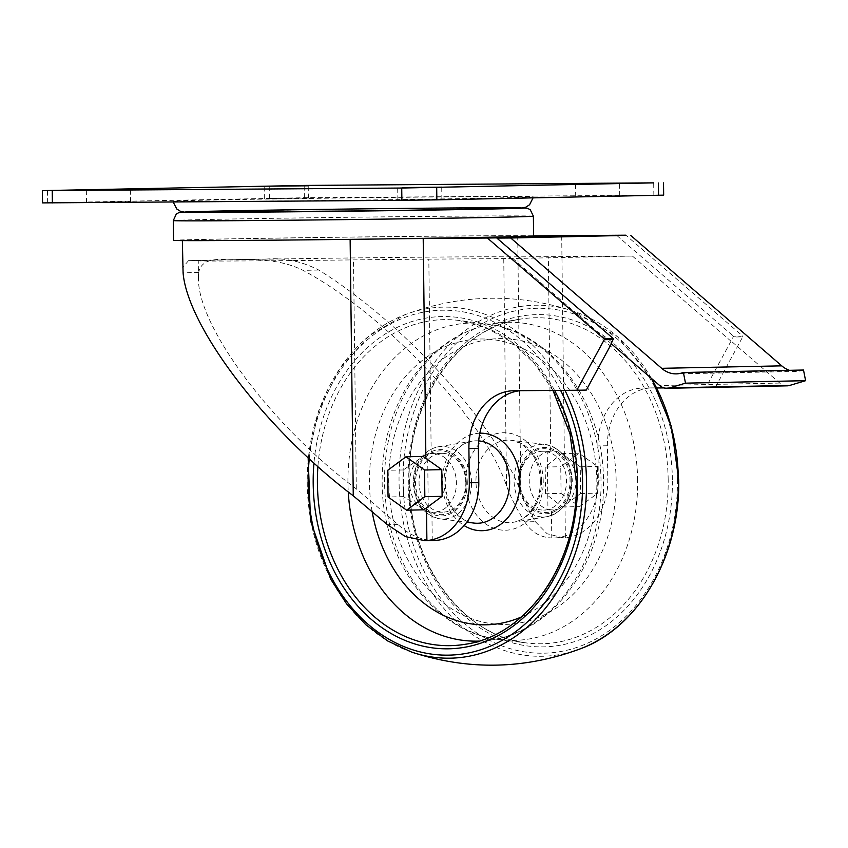 <?xml version="1.0" encoding="UTF-8"?>
<svg xmlns="http://www.w3.org/2000/svg" width="848" height="848" viewBox="0 0 848 848"><rect width="100%" height="100%" fill="white"/><g stroke="black" fill="none" stroke-linecap="round" stroke-linejoin="round"><path stroke-width="0.64" stroke-dasharray="4.24 3.18" d="M519.75 480.848A29.404 23.394 88.8 0 1 541.3 451.337A29.404 23.394 88.8 0 1 542.54 451.274A29.404 23.394 88.8 0 1 566.528 480.191A29.404 23.394 88.8 0 1 543.748 510.072A29.404 23.394 88.8 0 1 519.75 480.848M547.246 451.793L550.712 451.147A29.404 23.394 88.8 0 1 551.953 451.083A29.404 23.394 88.8 0 1 575.94 480A29.404 23.394 88.8 0 1 553.15 509.881A29.404 23.394 88.8 0 1 551.423 509.828L547.946 509.235L547.246 451.793A29.404 23.394 -91.2 0 0 529.205 480.646A29.404 23.394 -91.2 0 0 547.946 509.235M611.185 343.652L512.902 258.523L632.417 256.064L548.338 256.69A124.762 0.795 -0.7 0 1 503.733 256.817A155.587 0.986 -0.7 0 0 332.808 258.195A155.587 0.986 -0.7 0 0 198.273 260.813A155.587 0.986 -0.7 0 0 353.499 259.901A124.762 0.795 -0.7 0 1 428.812 259.149L512.902 258.523M632.417 256.064L730.997 341.193L733.541 336.264L742.721 336.073L626.322 235.564M730.997 341.193L705.865 387.504M715.352 387.313L742.731 336.857L733.541 337.038M520.439 390.684A57.537 45.771 -91.2 0 1 522.972 390.536A57.537 45.771 -91.2 0 1 523.449 390.536L586.297 390.069M266.908 259.043L188.521 260.654A171.243 1.092 -0.7 0 1 266.908 259.043C284.101 257.591 301.379 261.258 318.742 270.035C403.669 322.643 496.886 425.187 520.842 492.359C524.244 501.433 529.088 511.206 535.374 521.679L524.795 521.902C516.57 508.842 510.475 496.801 506.521 485.787C484.42 419.548 384.939 314.195 303.096 270.364C275.738 256.902 248.538 260.389 230.094 259.933C210.982 257.707 200.531 261.905 198.729 272.505L198.485 278.208C197.34 326.31 272.494 426.629 356.298 488.872L398.009 524.509C408.747 534.494 420.163 539.805 432.257 540.452A57.537 45.771 -91.2 0 0 434.218 540.462M428.335 511.694L431.908 512.287A29.404 23.394 -91.2 0 0 433.635 512.33A29.404 23.394 -91.2 0 0 456.425 482.766A29.404 23.394 -91.2 0 0 432.427 453.532A29.404 23.394 -91.2 0 0 431.187 453.606L427.636 454.252A29.404 23.394 -91.2 0 0 409.595 483.106A29.404 23.394 -91.2 0 0 428.335 511.694L427.636 454.252M535.374 521.679L547.066 533.721L563.242 537.812L565.383 537.696A57.537 45.771 88.8 0 0 607.804 479.947L607.391 445.751L597.904 445.942L598.317 480.138A57.537 45.771 88.8 0 1 553.733 538.003A57.537 45.771 88.8 0 1 551.772 537.992L551.423 509.828M597.904 445.942A57.537 45.771 88.8 0 1 642.487 388.087A57.537 45.771 88.8 0 1 642.964 388.077L656.808 387.971M698.127 387.663L664.026 387.918M385.745 238.903A124.762 0.795 -0.7 0 0 350.129 239.295A171.243 1.092 -0.7 0 1 182.362 240.26A171.243 1.092 -0.7 0 1 328.907 237.398A171.243 1.092 -0.7 0 1 517.704 235.85A124.762 0.795 -0.7 0 0 532.904 235.882L532.904 235.829A124.762 0.795 -0.7 0 0 533.615 235.829M423.852 509.818L403.606 496.642L403.277 469.951L423.194 456.436M524.795 521.902C531.06 531.961 540.049 537.325 551.772 537.992M462.181 196.778A180.03 1.145 -0.7 0 0 273.162 198.973A180.03 1.145 -0.7 0 0 173.087 201.22A180.03 1.145 -0.7 0 0 353.128 200.17A180.03 1.145 -0.7 0 0 533.127 196.821A180.03 1.145 -0.7 0 0 462.181 196.778M545.529 493.727L545.2 467.036L561.736 453.595L580.265 466.803L580.594 493.494L562.394 506.977L545.529 493.727L561.079 493.409L560.751 466.718L578.972 453.235L597.522 466.442L597.851 493.144L579.629 506.616L561.079 493.409M188.521 260.654L182.691 267.502M742.731 336.857L742.721 336.073M607.391 445.751A57.537 45.771 88.8 0 1 651.974 387.886A57.537 45.771 88.8 0 1 652.451 387.886L715.299 387.419M533.625 235.924A180.052 1.145 -0.7 0 0 532.904 235.829M616.994 235.627L733.541 336.264M532.904 235.882A180.052 1.145 -0.7 0 0 462.669 235.924A180.052 1.145 -0.7 0 0 273.66 238.118A180.052 1.145 -0.7 0 0 173.554 240.366M663.666 195.146L304.337 197.722L42.548 202.895M90.99 202.131L130.518 201.729L90.99 202.131M268.848 198.474L308.375 198.072L268.848 198.474M402.344 199.831L441.872 199.428L402.344 199.831M580.202 196.174L619.729 195.782L580.202 196.174M465.838 482.565A29.404 23.394 -91.2 0 0 441.84 453.341A29.404 23.394 -91.2 0 0 419.06 483.222A29.404 23.394 -91.2 0 0 443.048 512.139A29.404 23.394 -91.2 0 0 465.838 482.565M562.394 506.977L579.629 506.616M545.2 467.036L560.751 466.718M561.736 453.595L578.972 453.235M580.594 493.494L597.851 493.144M580.265 466.803L597.522 466.442M403.606 496.642L388.055 496.97M403.277 469.951L387.737 470.28M803.512 370.025L801.71 370.565A31.312 24.91 88.8 0 1 796.378 371.403A31.312 24.91 88.8 0 1 789.435 370.322M787.103 385.84A15.656 12.455 88.8 0 1 779.789 383.063L731.294 341.193M519.273 480.827A31.927 25.398 -91.2 0 0 545.052 512.563A31.927 25.398 -91.2 0 0 570.057 480.456A31.927 25.398 -91.2 0 0 544.278 448.719A31.927 25.398 -91.2 0 0 519.273 480.827M466.315 482.586A31.927 25.398 -91.2 0 0 427.88 455.217A31.927 25.398 -91.2 0 0 428.558 510.507A31.927 25.398 -91.2 0 0 466.315 482.586M432.257 540.452L431.908 512.287M431.187 453.606L428.812 259.149M550.712 451.147L548.338 256.69M506.521 485.787L503.733 256.817M356.298 488.872L353.499 259.901M318.742 270.035L303.096 270.364M607.804 479.947L598.317 480.138M523.449 390.536L513.962 390.727M564.376 455.493L561.694 235.67M520.842 492.359L517.704 235.85M565.383 537.696L564.98 505.037M198.729 272.505L183.083 272.823M398.009 524.509L387.43 524.721M652.451 387.886L642.964 388.077M533.381 216.166A180.052 1.145 -0.7 0 0 462.425 216.123A180.052 1.145 -0.7 0 0 273.427 218.318A180.052 1.145 -0.7 0 0 173.31 220.565M523.555 207.834A171.731 1.092 -0.7 0 0 457.284 207.919A171.731 1.092 -0.7 0 0 182.935 211.989M653.84 195.146L653.681 182.861M304.337 197.722L304.188 185.436M269.378 198.178L269.229 185.903M47.647 202.736L47.499 190.45M779.789 383.063L659.68 385.533M801.71 370.565L681.601 373.035M571.064 480.445A33.178 26.394 -91.2 0 0 531.113 452.005A33.178 26.394 -91.2 0 0 531.823 509.468A33.178 26.394 -91.2 0 0 571.064 480.445M467.312 482.576A33.178 26.394 -91.2 0 0 427.371 454.136A33.178 26.394 -91.2 0 0 428.07 511.609A33.178 26.394 -91.2 0 0 467.312 482.576M471.53 482.523A36.305 28.874 -91.2 0 0 438.596 446.748A36.305 28.874 -91.2 0 0 413.782 483.328A36.305 28.874 -91.2 0 0 440.08 518.859A36.305 28.874 -91.2 0 0 471.53 482.523M478.685 440.896A41.234 32.807 -91.2 0 0 472.219 441.161A41.234 32.807 -91.2 0 0 444.023 482.713A41.234 32.807 -91.2 0 0 473.894 523.068C466.368 522.114 459.733 517.842 453.998 510.252C448.815 502.981 445.921 494.342 445.295 484.346C444.871 473.014 447.415 463.114 452.949 454.655C458.355 446.907 464.778 442.412 472.219 441.161L438.596 446.748C430.689 448.232 424.297 452.747 419.421 460.294C414.566 468.244 412.605 477.18 413.527 487.091C416.315 505.111 425.155 515.701 440.08 518.859L466.792 522.188M479.82 433.201A48.76 38.785 -91.2 0 0 443.207 471.318A48.76 38.785 -91.2 0 0 464.11 525.548M521.403 616.952A142.941 113.706 -91.2 0 0 596.844 481.07A142.941 113.706 -91.2 0 0 470.11 339.772A142.941 113.706 -91.2 0 0 372.028 510.984M478.738 641.109A159.085 126.543 -91.2 0 0 492.264 639.784A159.085 126.543 -91.2 0 0 601.041 481.145A159.085 126.543 -91.2 0 0 485.777 323.788A159.085 126.543 -91.2 0 0 348.252 491.914M552.96 390.44L534.41 363.516L511.757 342.263L486.105 327.678L458.662 320.417L485.777 323.788C551.317 330.54 603.85 403.192 603.458 481.07C605.673 557.761 556.489 630.435 492.264 639.784L465.319 644.268A163.039 129.691 -91.2 0 0 576.788 481.685A163.039 129.691 -91.2 0 0 458.662 320.417A163.039 129.691 -91.2 0 0 317.905 466.591M554.603 390.43A166.155 132.171 -91.2 0 0 413.347 321.106A166.155 132.171 -91.2 0 0 313.961 463.061M560.592 390.387A172.494 137.217 -91.2 0 0 415.107 314.089A172.494 137.217 -91.2 0 0 309.287 458.8M564.969 390.345A175.557 139.655 -91.2 0 0 404.708 314.799A175.557 139.655 -91.2 0 0 307.252 485.522A175.557 139.655 -91.2 0 0 411.64 652.091M651.381 378.367A175.557 139.655 -91.2 0 0 573.948 311.322A175.557 139.655 -91.2 0 0 399.09 483.636A175.557 139.655 -91.2 0 0 580.869 648.614M677.435 479.714A172.494 137.217 -91.2 0 0 469.792 331.865A172.494 137.217 -91.2 0 0 473.438 630.605A172.494 137.217 -91.2 0 0 677.435 479.714M672.4 479.756A166.155 132.171 -91.2 0 0 472.378 337.334A166.155 132.171 -91.2 0 0 475.887 625.103A166.155 132.171 -91.2 0 0 672.4 479.756M668.182 479.809A163.039 129.691 -91.2 0 0 520.269 319.145A163.039 129.691 -91.2 0 0 408.821 483.434A163.039 129.691 -91.2 0 0 526.926 642.996A163.039 129.691 -91.2 0 0 668.182 479.809M637.643 480.392A159.085 126.543 -91.2 0 0 493.324 323.629A159.085 126.543 -91.2 0 0 384.579 483.932A159.085 126.543 -91.2 0 0 499.811 639.625A159.085 126.543 -91.2 0 0 637.643 480.392M616.146 480.668A142.941 113.706 -91.2 0 0 444.076 358.153A142.941 113.706 -91.2 0 0 447.108 605.705A142.941 113.706 -91.2 0 0 616.146 480.668M543.229 481.176A48.76 38.785 -91.2 0 0 484.526 439.381A48.76 38.785 -91.2 0 0 485.554 523.831A48.76 38.785 -91.2 0 0 543.229 481.176M541.565 481.134A41.234 32.807 -91.2 0 0 511.683 440.345A41.234 32.807 -91.2 0 0 475.972 482.056A41.234 32.807 -91.2 0 0 513.369 522.251A41.234 32.807 -91.2 0 0 541.565 481.134M571.817 480.466A36.305 28.874 -91.2 0 0 545.508 444.553A36.305 28.874 -91.2 0 0 514.068 481.272A36.305 28.874 -91.2 0 0 546.992 516.665A36.305 28.874 -91.2 0 0 571.817 480.466M551.953 451.083L542.54 451.274M553.15 509.881L543.748 510.072M173.087 201.22L173.172 202.015M533.032 197.891L533.127 196.821M563.242 537.812L553.733 538.003M522.972 390.536L513.485 390.737M651.974 387.886L642.487 388.087M182.892 211.989L350.235 209L523.587 207.824M198.485 278.208L198.273 260.813M130.518 201.729L130.369 189.443M86.496 202.269L86.337 189.984M308.375 198.072L308.227 185.797M264.343 198.612L264.194 186.327M441.872 199.428L441.723 187.154M397.85 199.969L397.691 187.684M619.729 195.782L619.581 183.497M575.697 196.312L575.548 184.037M441.84 453.341L432.427 453.532M443.048 512.139L433.635 512.33M796.378 371.403L676.269 373.873M651.826 378.749L617.524 336.688L573.948 311.322C517.132 292.783 460.718 293.949 404.708 314.799L369.05 335.903L339.645 368.615L318.806 410.326L308.142 457.74M520.269 319.145C455.132 327.932 403.076 408.312 409.637 491.522C413.071 569.156 466.061 637.039 526.926 642.996L499.811 639.625C435.533 632.947 383.529 562.924 382.225 486.529C381.24 449.875 389.412 416.633 406.754 386.794C428.176 351.591 457.03 330.54 493.324 323.629L520.269 319.145M540.356 481.176C540.367 491.702 537.802 500.882 532.671 508.715C527.255 516.485 520.831 521.001 513.369 522.251L546.992 516.665C562.945 512.33 571.382 500.256 572.294 480.445C570.831 460.316 561.895 448.348 545.508 444.553L511.683 440.345L520.916 443.43L531.495 453.033C537.134 460.92 540.091 470.301 540.356 481.176"/><path stroke-width="1.27" d="M613.433 339.507L604.242 339.698L604.242 338.914L613.422 338.734L611.185 343.652L659.68 385.533A15.656 12.455 88.8 0 0 666.994 388.31A15.656 12.455 88.8 0 0 669.655 387.886L685.491 383.158L683.403 372.495L681.601 373.035A31.312 24.91 88.8 0 1 676.269 373.873A31.312 24.91 88.8 0 1 661.652 368.318L510.719 237.991L496.886 238.097L613.422 338.734M604.242 339.698L576.81 390.26L513.962 390.727A57.537 45.771 -91.2 0 0 513.485 390.737A57.537 45.771 -91.2 0 0 468.902 448.592L469.315 482.788A57.537 45.771 -91.2 0 1 426.894 540.547L426.491 507.888L423.852 509.818L406.616 510.178L388.055 496.97L387.737 470.28L405.959 456.796L424.509 470.004L424.837 496.695L406.616 510.178M611.387 343.832L586.297 390.069L576.81 390.26M705.865 387.504L698.127 387.663M715.352 387.313L705.812 387.61M520.439 390.684A57.537 45.771 -91.2 0 0 478.389 448.401L468.902 448.592M182.362 240.609L183.083 272.823C187.503 327.084 265.996 429.936 353.266 495.804L387.43 524.721L405.524 536.625L424.71 540.653L434.218 540.462A57.537 45.771 -91.2 0 0 478.802 482.597L478.389 448.401M664.026 387.918L656.808 387.971M424.71 540.653L426.894 540.547M533.381 216.166A180.052 1.145 -0.7 0 1 353.362 219.515A180.052 1.145 -0.7 0 1 173.31 220.565L173.554 240.366A180.052 1.145 -0.7 0 0 385.745 238.903L385.745 238.85A180.052 1.145 -0.7 0 0 533.625 235.924L533.381 216.166L530.276 209.785L527.753 208.396L523.587 207.824M405.959 456.796L423.194 456.436L425.887 458.333L423.205 238.521A124.762 0.795 -0.7 0 0 385.745 238.85M425.887 458.333L441.776 469.644L442.105 496.334L426.491 507.888M423.205 238.521L487.42 238.044L604.242 338.914M455.27 207.951A168.402 1.071 -0.7 0 0 186.221 211.958A168.402 1.071 -0.7 0 0 418.244 210.24A168.402 1.071 -0.7 0 0 455.27 207.951M533.615 235.829A124.762 0.795 -0.7 0 0 561.694 235.67L625.909 235.203L487.42 238.044M510.719 237.991L616.994 235.627L496.886 238.097M401.729 188.033L653.681 182.861L304.188 185.436L42.4 190.609L401.729 188.033L401.878 200.319L436.847 199.863L663.666 195.146L663.518 182.871M42.4 190.609L42.548 202.895L401.878 200.319M90.842 189.846L130.369 189.443L90.842 189.846M268.699 186.189L308.227 185.797L268.699 186.189M402.196 187.546L441.723 187.154L402.196 187.546M580.053 183.889L619.581 183.497L580.053 183.889M442.105 496.334L424.837 496.695M441.776 469.644L424.509 470.004M630.827 235.532L781.761 365.848L661.652 368.318M789.435 370.322A31.312 24.91 88.8 0 1 781.761 365.848M683.403 372.495L803.512 370.025L805.6 380.688L789.764 385.416A15.656 12.455 88.8 0 1 787.103 385.84L666.994 388.31M805.6 380.688L685.491 383.158M353.266 495.804L350.129 239.359M478.802 482.597L469.315 482.788M182.935 211.989A171.731 1.092 -0.7 0 0 353.256 211.141A171.731 1.092 -0.7 0 0 523.555 207.834M436.847 199.863L436.699 187.578M658.567 195.305L658.419 183.02M52.385 202.905L52.237 190.62M789.764 385.416L669.655 387.886M466.792 522.188L473.894 523.068A41.234 32.807 -91.2 0 0 509.627 481.791A41.234 32.807 -91.2 0 0 478.685 440.896M464.11 525.548A48.76 38.785 -91.2 0 0 519.941 481.664A48.76 38.785 -91.2 0 0 479.82 433.201M372.028 510.984A142.941 113.706 -91.2 0 0 521.403 616.952M348.252 491.914A159.085 126.543 -91.2 0 0 478.738 641.109M317.905 466.591A163.039 129.691 -91.2 0 0 465.319 644.268C527.679 635.671 578.633 561.673 576.311 481.706L570.036 433.922L552.96 390.44M313.961 463.061A166.155 132.171 -91.2 0 0 439.19 648.561A166.155 132.171 -91.2 0 0 577.541 481.706A166.155 132.171 -91.2 0 0 554.603 390.43M309.287 458.8A172.494 137.217 -91.2 0 0 437.547 654.783A172.494 137.217 -91.2 0 0 582.576 481.664A172.494 137.217 -91.2 0 0 560.592 390.387M308.142 457.74L310.548 520.82L330.614 578.993L346.556 603.829L365.806 624.722L387.737 640.993L411.64 652.091A175.557 139.655 -91.2 0 0 586.519 481.622A175.557 139.655 -91.2 0 0 564.969 390.345M651.826 378.749L671.468 426.714L678.665 479.724C680.509 555.122 638.862 627.414 580.869 648.614A175.557 139.655 -91.2 0 0 678.368 479.735A175.557 139.655 -91.2 0 0 651.381 378.367M173.172 202.015L176.808 209.021L180.465 211.322L184.525 212.17L378.685 210.802L521.594 208.078L525.993 207.103L529.597 204.718L533.032 197.891M173.31 220.565L176.257 214.12L178.748 212.657L182.892 211.989M580.869 648.614C524.87 669.464 468.456 670.63 411.64 652.091"/></g></svg>
